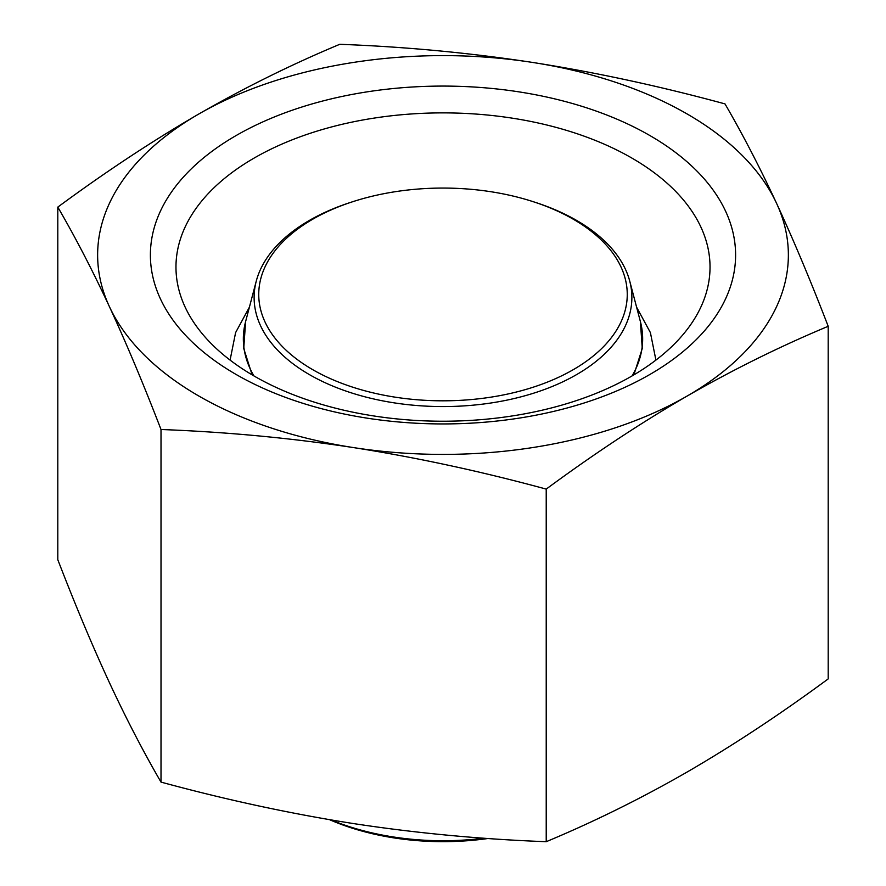 <?xml version="1.0" encoding="UTF-8"?>
<svg xmlns="http://www.w3.org/2000/svg" width="886" height="886" viewBox="0 0 886 886"><rect width="100%" height="100%" fill="white"/><g stroke="black" fill="none" stroke-linecap="round" stroke-linejoin="round"><path stroke-width="1.33" d="M329.57 819.683A188.031 108.557 0 0 0 488.086 838.488M483.911 838.189A191.874 110.772 180 0 1 331.065 819.938M353.204 201.554L350.945 202.285A188.884 109.056 0 0 0 256.264 281.117A188.884 109.056 0 0 0 309.435 374.623A188.884 109.056 0 0 0 576.564 374.623A188.884 109.056 0 0 0 629.736 281.117A188.884 109.056 0 0 0 535.055 202.285L532.796 201.554A184.255 106.375 180 0 1 589.987 358.586A184.255 106.375 180 0 1 312.714 369.661A184.255 106.375 180 0 1 353.204 201.554A184.255 106.375 180 0 1 532.796 201.554M254.182 158.04A267.029 154.175 0 0 0 175.971 267.063A267.029 154.175 0 0 0 443 421.227A267.029 154.175 0 0 0 710.029 267.063A267.029 154.175 0 0 0 700.937 227.159A267.029 154.175 0 0 0 254.182 158.04M236.097 135.558A292.601 168.927 180 0 1 725.634 211.289A292.601 168.927 180 0 1 367.269 418.181A292.601 168.927 180 0 1 236.097 135.558M57.8 207.102L57.8 559.708C75.376 605.271 92.576 646.237 109.399 682.597C126.222 718.734 143.432 751.904 161.008 782.105C226.628 799.936 290.829 813.769 353.614 823.592C416.398 833.183 480.6 839.219 546.219 841.7C594.251 821.643 641.254 798.408 687.215 771.983C733.165 745.336 780.167 714.304 828.2 678.897L828.2 326.292C780.167 346.348 733.165 369.584 687.215 395.998A345.363 199.394 0 0 0 776.601 203.403A345.363 199.394 0 0 0 532.386 62.408A345.363 199.394 0 0 0 198.785 114.017A345.363 199.394 0 0 0 109.399 306.611C92.576 270.485 75.376 237.315 57.8 207.102C105.833 171.696 152.835 140.664 198.785 114.017C244.746 87.592 291.749 64.357 339.781 44.3C405.4 46.781 469.602 52.817 532.386 62.408C595.17 72.231 659.372 86.064 724.992 103.895C742.568 134.096 759.778 167.266 776.601 203.403C793.424 239.763 810.624 280.729 828.2 326.292M687.215 395.998C641.254 422.655 594.251 453.687 546.219 489.094C480.6 471.263 416.398 457.442 353.614 447.607A345.363 199.394 0 0 0 687.215 395.998M353.614 447.607C290.829 438.016 226.628 431.98 161.008 429.5C143.432 383.937 126.222 342.982 109.399 306.611A345.363 199.394 0 0 0 353.614 447.607M546.219 489.094L546.219 841.7M161.008 429.5L161.008 782.105M253.917 375.919A199.66 115.269 180 0 1 245.61 321.574L243.739 348.497L252.122 374.878M629.736 281.117L640.39 321.574A199.66 115.269 180 0 1 632.083 375.919M640.39 321.574L642.261 348.497L633.878 374.878M256.264 281.117L245.61 321.574M636.591 307.154L650.402 332.615L655.917 360.104M249.409 307.154L235.598 332.615L230.083 360.104"/></g></svg>

